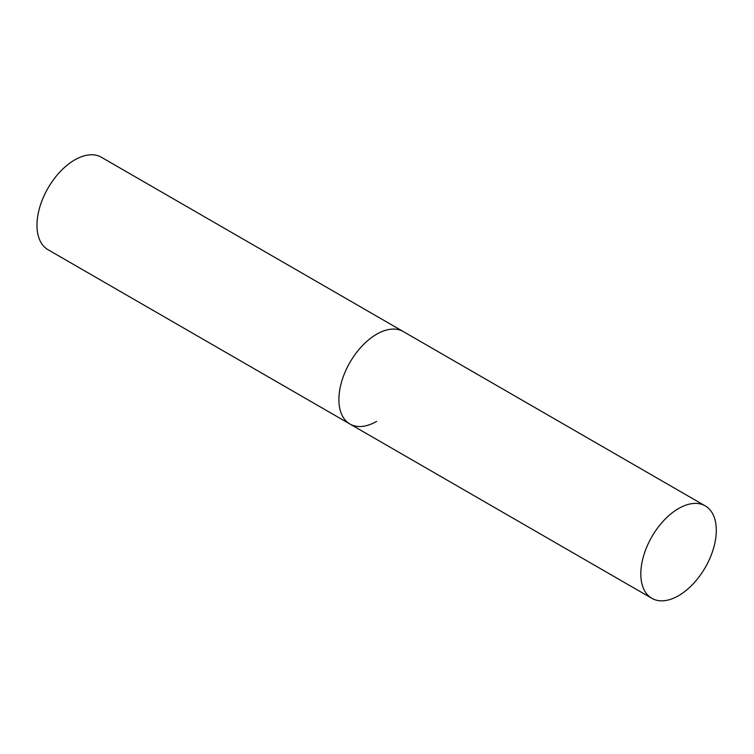 <?xml version="1.0" encoding="UTF-8"?>
<svg xmlns="http://www.w3.org/2000/svg" width="754" height="754" viewBox="0 0 754 754"><rect width="100%" height="100%" fill="white"/><g stroke="black" fill="none" stroke-linecap="round" stroke-linejoin="round"><path stroke-width="1.13" d="M376.642 421.382A53.374 30.81 -60 0 1 349.95 424.031A53.374 30.81 -60 0 1 341.769 381.26A53.374 30.81 -60 0 1 376.642 334.229A53.374 30.81 -60 0 1 403.324 331.581A53.374 30.81 120 0 0 362.193 345.879A53.374 30.81 120 0 0 338.895 399.592A53.374 30.81 120 0 0 349.95 424.031L48.03 249.715A53.374 30.81 -60 0 1 39.849 206.945A53.374 30.81 -60 0 1 74.712 159.914A53.374 30.81 -60 0 1 101.404 157.266L705.244 505.896A53.374 30.81 120 0 0 664.114 520.194A53.374 30.81 120 0 0 640.815 573.907A53.374 30.81 120 0 0 651.871 598.337A53.374 30.81 120 0 0 693.001 584.039A53.374 30.81 120 0 0 716.3 530.326A53.374 30.81 120 0 0 705.244 505.896M349.95 424.031L651.871 598.337"/></g></svg>

